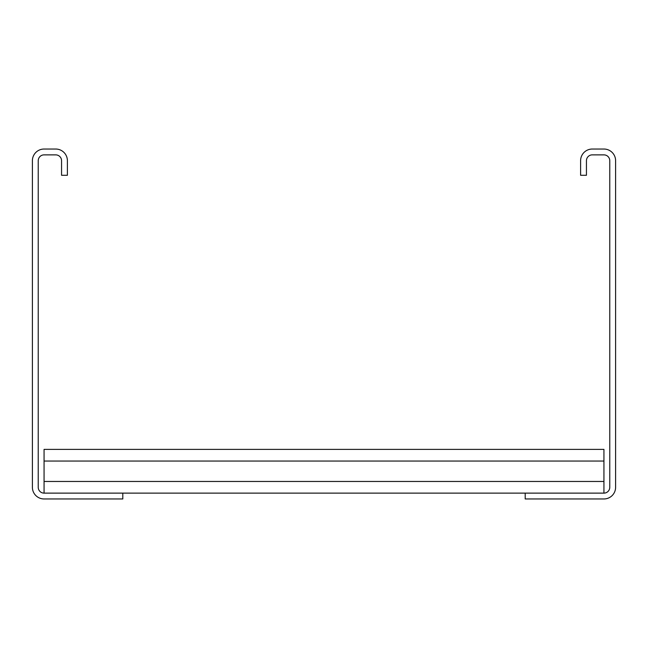 <?xml version="1.0" encoding="UTF-8"?>
<svg xmlns="http://www.w3.org/2000/svg" width="648" height="648" viewBox="0 0 648 648"><rect width="100%" height="100%" fill="white"/><g stroke="black" fill="none" stroke-linecap="round" stroke-linejoin="round"><path stroke-width="0.97" d="M580.608 175.284L580.608 160.704A11.664 11.664 0 0 1 592.272 149.04L603.936 149.04A11.664 11.664 0 0 1 615.6 160.704L615.6 487.296A11.664 11.664 0 0 1 603.936 498.96L525.204 498.96L525.204 493.128L603.936 493.128A5.832 5.832 0 0 0 609.768 487.296L609.768 160.704A5.832 5.832 0 0 0 603.936 154.872L592.272 154.872A5.832 5.832 0 0 0 586.44 160.704L586.44 175.284L580.608 175.284M122.796 498.96L122.796 493.128L44.064 493.128A5.832 5.832 0 0 1 38.232 487.296L38.232 160.704A5.832 5.832 0 0 1 44.064 154.872L55.728 154.872A5.832 5.832 0 0 1 61.56 160.704L61.56 175.284L67.392 175.284L67.392 160.704A11.664 11.664 0 0 0 55.728 149.04L44.064 149.04A11.664 11.664 0 0 0 32.4 160.704L32.4 487.296A11.664 11.664 0 0 0 44.064 498.96L122.796 498.96M122.796 493.128L525.204 493.128M44.064 493.128L44.064 449.388L603.936 449.388L603.936 493.128M44.064 481.464L603.936 481.464M44.064 461.052L603.936 461.052"/></g></svg>
